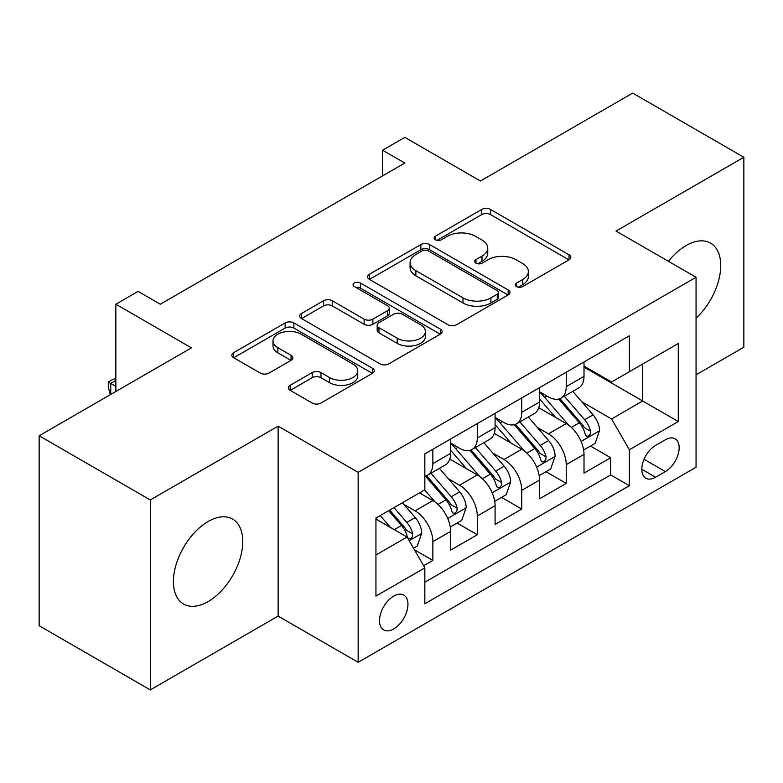 <?xml version="1.0" encoding="UTF-8"?>
<svg xmlns="http://www.w3.org/2000/svg" width="783" height="783" viewBox="0 0 783 783"><rect width="100%" height="100%" fill="white"/><g stroke="black" fill="none" stroke-linecap="round" stroke-linejoin="round"><path stroke-width="1.17" d="M516.555 286.588A4.316 2.496 0 0 0 522.672 286.588L569.035 259.819A6.176 3.563 0 0 0 570.846 257.294A6.176 3.563 0 0 0 569.035 254.778L490.481 209.423A6.176 3.563 0 0 0 481.76 209.423L435.387 236.192A4.316 2.496 0 0 0 434.125 237.954A4.316 2.496 0 0 0 435.387 239.725A4.316 2.496 0 0 0 441.495 239.725L447.494 236.26A19.751 11.402 0 0 1 475.428 236.26L481.976 240.038A19.751 11.402 0 0 1 487.76 248.103A19.751 11.402 0 0 1 481.976 256.158L475.976 259.623A4.316 2.496 0 0 0 474.704 261.395A4.316 2.496 0 0 0 475.976 263.157A4.316 2.496 0 0 0 482.083 263.157L488.083 259.692A19.751 11.402 0 0 1 516.017 259.692L522.564 263.47A19.751 11.402 0 0 1 528.349 271.535A19.751 11.402 0 0 1 522.564 279.6L516.555 283.055A4.316 2.496 0 0 0 515.292 284.826A4.316 2.496 0 0 0 516.555 286.588L516.555 283.055M208.102 601.598A49.045 28.315 120 0 0 240.136 558.387A49.045 28.315 120 0 0 232.62 519.08A49.045 28.315 120 0 0 208.102 521.517A49.045 28.315 120 0 0 176.058 564.729A49.045 28.315 120 0 0 183.574 604.036A49.045 28.315 120 0 0 208.102 601.598M696.058 318.182A49.045 28.315 120 0 0 710.572 243.141A49.045 28.315 120 0 0 686.055 245.568A49.045 28.315 120 0 0 668.418 261.316M393.722 628.945A20.123 11.618 120 0 0 406.866 611.21A20.123 11.618 120 0 0 403.783 595.09A20.123 11.618 120 0 0 393.722 596.088A20.123 11.618 120 0 0 380.577 613.813A20.123 11.618 120 0 0 383.66 629.933A20.123 11.618 120 0 0 393.722 628.945M290.17 385.295A6.176 3.563 0 0 0 288.359 387.81A6.176 3.563 0 0 0 290.17 390.335L312.211 403.059A6.176 3.563 0 0 0 320.942 403.059L372.434 373.325A6.176 3.563 0 0 0 374.245 370.799A6.176 3.563 0 0 0 372.434 368.284L293.879 322.929A6.176 3.563 0 0 0 285.149 322.929L233.657 352.663A6.176 3.563 0 0 0 231.846 355.179A6.176 3.563 0 0 0 233.657 357.704L260.279 373.07A6.176 3.563 0 0 0 269.009 373.07L291.041 360.346A6.176 3.563 0 0 0 292.852 357.831A6.176 3.563 0 0 0 291.041 355.306L277.848 347.691A16.512 9.533 0 0 1 273.003 340.948A16.512 9.533 0 0 1 283.201 332.139A16.512 9.533 0 0 1 301.191 334.204L352.908 364.066A16.512 9.533 0 0 1 357.743 370.799A16.512 9.533 0 0 1 347.554 379.608A16.512 9.533 0 0 1 329.555 377.543L320.942 372.571A6.176 3.563 0 0 0 312.211 372.571L290.17 385.295L290.17 390.335M696.058 374.812L743.85 347.221L743.85 157.266L632.703 93.099L480.419 181.01L404.84 137.377L382.603 150.209L404.84 163.04L160.309 304.225L138.072 291.393L115.845 304.225L115.845 391.5M150.297 499.955L150.297 689.901L278.122 616.104L278.122 426.148L150.297 499.955L39.15 435.779L191.424 347.858L115.845 304.225M278.122 426.148L358.154 472.355L696.058 277.27L696.058 467.226L358.154 662.31L358.154 472.355M743.85 157.266L616.025 231.063L696.058 277.27M447.935 324.7A6.176 3.563 0 0 0 456.665 324.7L508.157 294.966A6.176 3.563 0 0 0 509.968 292.441A6.176 3.563 0 0 0 508.157 289.925L429.603 244.57A6.176 3.563 0 0 0 420.872 244.57L369.38 274.304A6.176 3.563 0 0 0 367.57 276.82A6.176 3.563 0 0 0 369.38 279.345L447.935 324.7M356.05 287.518A4.316 2.496 0 0 1 360.434 288.134L360.434 282.996L440.3 329.105A6.176 3.563 0 0 1 442.101 331.62A6.176 3.563 0 0 1 440.3 334.145L388.799 363.88A6.176 3.563 0 0 1 380.068 363.88L301.514 318.524L301.514 313.484A6.176 3.563 0 0 0 299.713 315.999A6.176 3.563 0 0 0 301.514 318.524M301.514 313.484L323.555 300.76A6.176 3.563 0 0 1 332.286 300.76L364.144 319.151A6.176 3.563 0 0 0 372.874 319.151L387.487 310.714A6.176 3.563 0 0 0 389.298 308.189A6.176 3.563 0 0 0 387.487 305.673L354.327 286.519A4.316 2.496 0 0 1 353.055 284.758A4.316 2.496 0 0 1 355.727 282.457A4.316 2.496 0 0 1 360.434 282.996M150.297 689.901L39.15 625.734L39.15 435.779M423.623 565.727L432.852 560.403L414.393 549.754M403.901 504.418L415.068 510.859A25.154 14.525 60 0 1 432.852 541.66L450.636 531.393L450.636 550.136L477.307 534.73L457.076 523.054M448.365 478.746L459.523 485.196A25.154 14.525 60 0 1 477.307 515.997L495.091 505.73L495.091 524.463L521.772 509.067L501.541 497.381M492.82 453.083L503.988 459.523A25.154 14.525 60 0 1 521.772 490.324L539.556 480.057L539.556 498.8L566.226 483.395L566.226 464.662A25.154 14.525 -120 0 0 548.443 433.851L537.285 427.41M545.996 471.718L566.226 483.395M450.636 531.393A25.154 14.525 -120 0 0 432.852 500.591L419.512 492.889M495.091 505.73A25.154 14.525 -120 0 0 477.307 474.929L449.814 459.053M539.556 480.057A25.154 14.525 -120 0 0 521.772 449.256L494.279 433.381M665.374 439.762L655.596 445.41A19.487 11.256 120 0 0 642.863 462.587A19.487 11.256 120 0 0 645.848 478.198A19.487 11.256 120 0 0 655.596 477.239L665.374 471.591A19.487 11.256 120 0 0 678.107 454.414A19.487 11.256 120 0 0 675.122 438.793A19.487 11.256 120 0 0 665.374 439.762M375.938 555.01L407.062 537.04L424.846 567.851L424.846 603.781L629.366 485.705L629.366 449.765L611.582 418.964L581.74 401.738M424.846 567.851L375.938 596.078L375.938 518.052L424.846 489.815L424.846 453.876L629.366 335.799L629.366 371.739L678.274 343.502L678.274 421.538L629.366 449.765M450.636 443.09L459.523 448.228A25.154 14.525 60 0 0 472.1 449.471L489.884 439.204A25.154 14.525 -120 0 0 495.091 427.694L495.091 413.316M495.091 417.427L503.988 422.556A25.154 14.525 60 0 0 516.565 423.809L534.349 413.541A25.154 14.525 -120 0 0 539.556 402.022L539.556 387.644M424.846 582.219L610.691 474.929L610.691 457.722L584.01 473.128L584.01 454.394A25.154 14.525 -120 0 0 566.226 423.583L538.733 407.708M539.556 391.754L548.443 396.893A25.154 14.525 -120 0 0 561.019 398.136A25.154 14.525 -120 0 0 566.226 386.626L566.226 372.248M561.019 398.136L578.803 387.869A25.154 14.525 -120 0 0 584.01 376.359L584.01 361.981M432.852 449.256L432.852 463.634A25.154 14.525 60 0 1 427.635 475.144A25.154 14.525 60 0 1 424.846 476.162M427.635 475.144L445.419 464.877A25.154 14.525 -120 0 0 450.636 453.367L450.636 438.989M477.307 423.583L477.307 437.961A25.154 14.525 60 0 1 472.1 449.471M521.772 397.921L521.772 412.289A25.154 14.525 60 0 1 516.565 423.809M521.772 490.324L521.772 509.067M477.307 515.997L477.307 534.73M432.852 541.66L432.852 560.403M407.062 537.04L375.938 519.08M611.582 418.964L642.706 400.994L642.706 364.036L678.274 343.502M584.01 367.119L678.274 421.538M584.01 366.092L611.582 382.006L629.366 371.739M278.122 616.104L358.154 662.31M382.603 150.209L382.603 175.881M590.46 446.046L610.691 457.722M610.691 474.929L629.366 485.705M518.287 287.195L522.564 284.728A19.751 11.402 0 0 0 528.349 276.663L528.349 271.535M487.76 248.103L487.76 253.232A19.751 11.402 0 0 1 481.976 261.297L477.699 263.763M568.957 259.868L490.481 214.562A6.176 3.563 0 0 0 481.76 214.562L437.11 240.332M508.079 295.015L429.603 249.708A6.176 3.563 0 0 0 420.872 249.708L369.459 279.394M497.244 294.212A4.316 2.496 0 0 0 498.517 292.441A4.316 2.496 0 0 0 497.244 290.679L428.291 250.873A4.316 2.496 0 0 0 422.184 250.873L415.861 254.524A19.751 11.402 0 0 0 410.077 262.589A19.751 11.402 0 0 0 415.861 270.654L462.988 297.863A19.751 11.402 0 0 0 490.921 297.863L497.244 294.212L497.244 299.341A4.316 2.496 0 0 0 498.517 297.579L498.517 292.441M410.077 262.589L410.077 267.717A19.751 11.402 0 0 0 415.861 275.782L415.861 270.654M497.244 299.341L490.921 302.992A19.751 11.402 0 0 1 462.988 302.992L415.861 275.782M301.602 318.573L323.555 305.889L323.555 300.76M389.298 308.189L389.298 313.327A6.176 3.563 0 0 1 387.487 315.843L372.874 324.289A6.176 3.563 0 0 1 364.144 324.289L332.286 305.889A6.176 3.563 0 0 0 323.555 305.889M360.434 288.134L440.212 334.194M397.196 338.236A16.512 9.533 0 0 0 415.196 340.302A16.512 9.533 0 0 0 425.384 331.503A16.512 9.533 0 0 0 420.549 324.759L402.325 314.237A6.176 3.563 0 0 0 393.604 314.237L378.982 322.684A6.176 3.563 0 0 0 377.171 325.199A6.176 3.563 0 0 0 378.982 327.715L397.196 338.236L397.196 343.375A16.512 9.533 0 0 0 415.196 345.44A16.512 9.533 0 0 0 425.384 336.631L425.384 331.503M377.171 325.199L377.171 330.338A6.176 3.563 0 0 0 378.982 332.853L378.982 327.715M397.196 343.375L378.982 332.853M357.743 370.799L357.743 375.938A16.512 9.533 0 0 1 347.554 384.747A16.512 9.533 0 0 1 329.555 382.681L320.942 377.7A6.176 3.563 0 0 0 312.211 377.7L290.258 390.374M273.003 340.948L273.003 346.076A16.512 9.533 0 0 0 277.848 352.82L277.848 347.691M290.963 360.395L277.848 352.82M372.356 373.374L293.879 328.067A6.176 3.563 0 0 0 285.149 328.067L233.735 357.753M583.638 449.99L595.129 443.354L599.572 430.513A16.658 9.621 -120 0 0 593.083 414.873L572.774 391.353M568.703 425.208L544.606 397.324A48.106 27.767 -120 0 0 539.556 392.029M555.49 417.388L542.012 401.787A39.923 23.05 -120 0 0 539.556 399.105M558.759 399.036L579.303 422.83A16.658 9.621 60 0 1 585.244 434.311L586.457 436.278L588.708 435.965L590.216 434.134L590.578 431.227A16.658 9.621 -120 0 0 584.637 419.747L564.328 396.227M559.962 398.655L582.043 424.21A8.486 4.904 60 0 1 584.177 427.538L590.578 431.227M539.184 475.653L550.664 469.017L555.118 456.186A16.658 9.621 -120 0 0 548.629 440.545L528.31 417.026M524.238 450.881L500.151 422.986A48.106 27.767 -120 0 0 495.091 417.701M511.025 443.051L497.557 427.449A39.923 23.05 -120 0 0 495.091 424.768M514.294 424.709L534.838 448.502A16.658 9.621 60 0 1 540.779 459.973L541.993 461.95L544.244 461.637L545.751 459.807L546.113 456.9A16.658 9.621 -120 0 0 540.172 445.419L519.863 421.9M515.508 424.317L537.578 449.882A8.486 4.904 60 0 1 539.722 453.2L546.113 456.9M494.719 501.326L506.21 494.69L510.653 481.858A16.658 9.621 -120 0 0 504.164 466.208L483.845 442.689M479.783 476.553L455.686 448.659A48.106 27.767 -120 0 0 450.636 443.374M466.57 468.723L453.093 453.122A39.923 23.05 -120 0 0 450.636 450.44M469.829 450.382L490.383 474.165A16.658 9.621 60 0 1 496.324 485.646L497.538 487.623L499.789 487.3L501.296 485.47L501.658 482.563A16.658 9.621 -120 0 0 495.717 471.082L475.398 447.563M471.043 449.99L493.124 475.555A8.486 4.904 60 0 1 495.257 478.873L501.658 482.563M450.254 526.988L461.745 520.362L466.188 507.521A16.658 9.621 -120 0 0 459.699 491.881L439.39 468.361M435.319 502.216L424.68 489.904M422.106 494.396L420.383 492.39M425.375 476.044L445.919 499.838A16.658 9.621 60 0 1 451.86 511.319L453.073 513.286L455.324 512.973L456.832 511.142L457.194 508.236A16.658 9.621 -120 0 0 451.253 496.755L430.944 473.235M426.578 475.663L448.659 501.218A8.486 4.904 60 0 1 450.802 504.536L457.194 508.236M413.512 548.208L417.29 546.025L421.734 533.194A16.658 9.621 -120 0 0 415.244 517.543L402.452 502.745M390.511 527.488L380.225 515.576M377.651 520.059L375.938 518.082M388.671 510.702L401.464 525.501A16.658 9.621 60 0 1 407.405 536.981L408.609 538.958L410.86 538.645L412.367 536.815L412.739 533.898A16.658 9.621 -120 0 0 406.798 522.427L394.006 507.619M389.699 510.105L404.204 526.89A8.486 4.904 60 0 1 406.338 530.208L412.739 533.898M115.845 380.46L110.736 383.416L115.845 386.371M110.315 394.691L108.289 387.135L108.289 382.006L112.732 379.432L115.845 378.6M108.289 382.006L110.736 383.416L110.736 394.446M415.068 510.859L432.852 500.591M459.523 485.196L477.307 474.929M503.988 459.523L521.772 449.256M548.443 433.851L566.226 423.583M566.226 386.626L584.01 376.359M432.852 463.634L450.636 453.367M477.307 437.961L495.091 427.694M521.772 412.289L539.556 402.022M566.226 464.662L584.01 454.394M644.057 459.278L665.374 471.591M641.815 469.281L655.596 477.239M522.564 284.728L522.564 279.6M475.976 263.157L475.976 259.623M481.976 261.297L481.976 256.158M435.387 239.725L435.387 236.192M481.76 214.562L481.76 209.423M490.481 214.562L490.481 209.423M569.035 259.819L569.035 254.778M369.38 279.345L369.38 274.304M420.872 249.708L420.872 244.57M429.603 249.708L429.603 244.57M508.157 294.966L508.157 289.925M462.988 302.992L462.988 297.863M490.921 302.992L490.921 297.863M332.286 305.889L332.286 300.76M364.144 324.289L364.144 319.151M372.874 324.289L372.874 319.151M387.487 315.843L387.487 310.714M440.3 334.145L440.3 329.105M312.211 377.7L312.211 372.571M320.942 377.7L320.942 372.571M329.555 382.681L329.555 377.543M291.041 360.346L291.041 355.306M233.657 357.704L233.657 352.663M285.149 328.067L285.149 322.929M293.879 328.067L293.879 322.929M372.434 373.325L372.434 368.284M581.103 441.446L599.465 430.836M544.606 397.324L546.896 396.002M584.637 419.747L593.083 414.873M571.355 427.42L579.303 422.83M536.639 467.108L555 456.509M500.151 422.986L502.441 421.665M540.172 445.419L548.629 440.545M526.89 453.083L534.838 448.502M492.174 492.781L510.545 482.181M455.686 448.659L457.977 447.338M495.717 471.082L504.164 466.208M482.436 478.756L490.383 474.165M447.719 518.444L466.081 507.844M451.253 496.755L459.699 491.881M437.971 504.428L445.919 499.838M409.176 540.701L421.626 533.517M406.798 522.427L415.244 517.543M394.27 529.66L401.464 525.501"/></g></svg>
